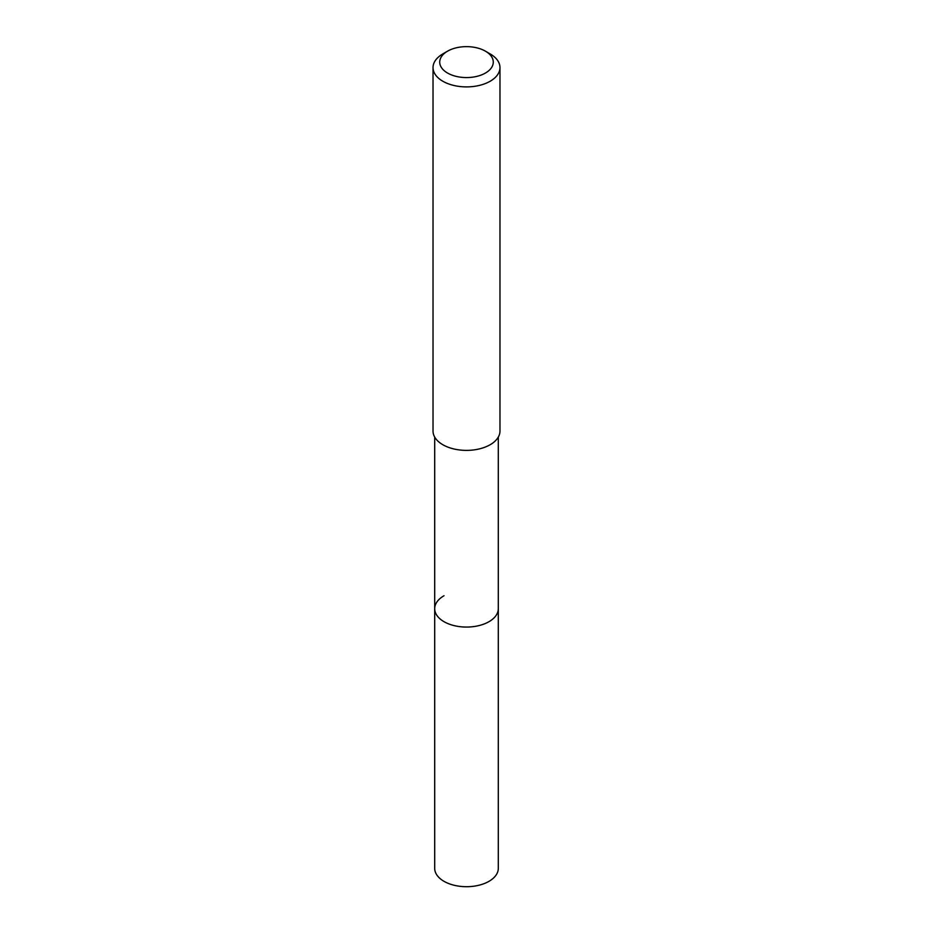 <?xml version="1.0" encoding="UTF-8"?>
<svg xmlns="http://www.w3.org/2000/svg" width="933" height="933" viewBox="0 0 933 933"><rect width="100%" height="100%" fill="white"/><g stroke="black" fill="none" stroke-linecap="round" stroke-linejoin="round"><path stroke-width="1.4" d="M434.696 437.099L434.696 868.343A31.804 18.357 0 0 0 454.336 885.3A31.804 18.357 0 0 0 488.985 881.323A31.804 18.357 0 0 0 498.304 868.343L498.304 608.713A31.804 18.357 180 0 1 488.985 621.693A31.804 18.357 180 0 1 454.336 625.67A31.804 18.357 180 0 1 434.696 608.713A31.804 18.357 180 0 1 444.015 595.732M434.696 608.713A31.804 18.357 0 0 0 454.336 625.67A31.804 18.357 0 0 0 488.985 621.693A31.804 18.357 0 0 0 498.304 608.713L498.304 437.099M433.029 67.573L433.029 431.069A33.471 19.325 0 0 0 453.695 448.913A33.471 19.325 0 0 0 490.163 444.726A33.471 19.325 0 0 0 499.971 431.069L499.971 67.573A33.471 19.325 180 0 1 490.163 81.241A33.471 19.325 180 0 1 453.695 85.428A33.471 19.325 180 0 1 433.029 67.573A33.471 19.325 180 0 1 442.837 53.916L447.56 51.175A26.777 15.464 180 0 1 485.44 51.175A26.777 15.464 180 0 1 485.44 73.042A26.777 15.464 180 0 1 447.56 73.042A26.777 15.464 180 0 1 447.56 51.175L442.837 53.916M485.44 51.175L490.163 53.916A33.471 19.325 180 0 1 499.971 67.573"/></g></svg>
